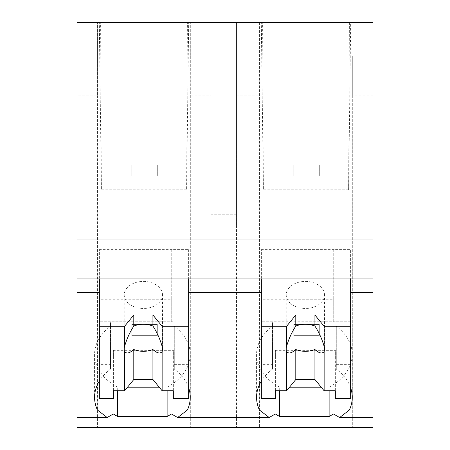 <?xml version="1.0" encoding="UTF-8"?>
<svg xmlns="http://www.w3.org/2000/svg" width="450" height="450" viewBox="0 0 450 450"><rect width="100%" height="100%" fill="white"/><g stroke="black" fill="none" stroke-linecap="round" stroke-linejoin="round"><path stroke-width="0.34" stroke-dasharray="2.25 1.69" d="M97.403 95.878L97.403 427.5L77.029 427.5L77.029 95.878L97.403 95.878L97.403 22.5L97.403 427.5L372.971 427.5L372.971 22.5L259.403 22.5L259.403 427.5L259.403 22.5L210.971 22.5L210.971 427.5L210.971 22.5L210.971 226.018L210.971 22.5L77.029 22.5L77.029 95.878M77.029 417.504L77.029 413.972L77.029 417.504M349.38 22.5L348.626 189.821L350.691 22.5L262.62 22.5L263.374 189.821L261.309 22.5L262.62 22.5M350.691 22.5L261.309 22.5M210.971 129.021L236.481 129.021L236.481 427.5L236.481 22.5L236.481 226.018L236.481 22.5L210.971 22.5L236.481 22.5L236.481 56.019L210.971 56.019M188.691 22.5L187.38 22.5L186.626 189.821L188.691 22.5L99.309 22.5L100.62 22.5L101.374 189.821L99.309 22.5M187.38 22.5L100.62 22.5M190.71 56.019L190.71 427.5L190.71 22.5L190.71 56.019L97.403 56.019M190.71 129.021L97.403 129.021M190.71 95.878L210.971 95.878M171.422 413.972L275.389 413.972M77.029 413.972L113.389 413.972M372.971 417.504L372.971 413.972L372.971 417.504M333.422 413.972L372.971 413.972M117.692 390.786L117.692 387.174A57.803 40.871 180 0 1 94.573 354.482A57.803 40.871 180 0 1 110.514 326.295L110.514 369.135A57.803 40.871 180 0 0 99.354 381.043M110.514 369.135L110.514 364.629L99.354 364.629L99.354 292.466M236.481 226.018L210.971 226.018M236.481 214.74L210.971 214.74M186.626 145.001L101.374 145.001M186.626 189.821L101.374 189.821M236.481 129.021L236.481 56.019M159.188 387.174L167.119 387.174L167.119 390.786M117.692 387.174L127.536 387.174M167.119 387.174A57.803 40.871 180 0 0 190.237 354.482A57.803 40.871 180 0 0 174.296 326.295L174.296 369.135L174.296 326.295M188.646 387.787A57.803 40.871 180 0 0 174.296 369.135M110.514 326.295L110.514 321.784L99.354 321.784L99.354 249.626L99.354 278.938L99.354 272.177L171.743 272.177L171.743 321.784L99.354 321.784L99.354 299.233L171.743 299.233L171.743 249.626L188.646 249.626L99.354 249.626M110.514 364.629L110.514 321.784M99.354 364.629L99.354 321.784L174.296 321.784M188.646 249.626L188.646 321.784L188.646 249.626M174.296 364.629L188.646 364.629L188.646 292.466M279.692 390.786L279.692 387.174A57.803 40.871 180 0 1 256.573 354.482A57.803 40.871 180 0 1 272.514 326.295L272.514 369.135A57.803 40.871 180 0 0 261.354 381.043M272.514 369.135L272.514 364.629L261.354 364.629L261.354 292.466M188.646 364.629L188.646 398.452M236.481 95.878L259.403 95.878M372.971 95.878L352.71 95.878L352.71 427.5L352.71 56.019L259.403 56.019M352.71 95.878L352.71 56.019M352.71 129.021L259.403 129.021M348.626 145.001L263.374 145.001M348.626 189.821L263.374 189.821M321.188 387.174L329.119 387.174L329.119 390.786M279.692 387.174L289.536 387.174M329.119 387.174A57.803 40.871 180 0 0 352.238 354.482A57.803 40.871 180 0 0 336.296 326.295L336.296 369.135L336.296 326.295M350.646 387.787A57.803 40.871 180 0 0 336.296 369.135M336.296 364.629L350.646 364.629L350.646 292.466M272.514 326.295L272.514 321.784L261.354 321.784L261.354 249.626L261.354 278.938L261.354 272.177L333.743 272.177L333.743 321.784L261.354 321.784L261.354 299.233L333.743 299.233L333.743 249.626L350.646 249.626L261.354 249.626M350.646 364.629L350.646 321.784L336.296 321.784M350.646 398.452L350.646 249.626L350.646 321.784L261.354 321.784L261.354 364.629M272.514 364.629L272.514 321.784M171.743 249.626L171.743 272.177M99.354 398.452L99.354 299.233M173.34 398.452L173.34 358.014L113.383 358.014L113.383 350.348L113.383 390.786M113.383 398.452L113.383 358.014M171.743 299.233L171.743 321.784M99.354 272.177L99.354 321.784M162.495 294.947A19.136 13.528 180 0 0 143.364 281.419A19.136 13.528 180 0 0 124.228 294.947A19.136 13.528 180 0 0 143.364 308.481A19.136 13.528 180 0 0 162.495 294.947L162.495 349.071M173.34 390.786L173.34 350.348L113.383 350.348M173.34 358.014L173.34 350.348M124.228 294.947L124.228 349.071M333.743 249.626L333.743 272.177M261.354 398.452L261.354 299.233M335.34 398.452L335.34 358.014L275.383 358.014L275.383 350.348L275.383 390.786M275.383 398.452L275.383 358.014M333.743 299.233L333.743 321.784M261.354 272.177L261.354 321.784M324.495 294.947A19.136 13.528 180 0 0 305.364 281.419A19.136 13.528 180 0 0 286.228 294.947A19.136 13.528 180 0 0 305.364 308.481A19.136 13.528 180 0 0 324.495 294.947L324.495 349.071M335.34 390.786L335.34 350.348L275.383 350.348M335.34 358.014L335.34 350.348M286.228 294.947L286.228 349.071M131.794 176.181L131.794 165.015L157.303 165.015L157.303 176.181L131.794 176.181L131.794 165.015L157.303 165.015L157.303 176.181L131.794 176.181M293.794 176.181L293.794 165.015L319.303 165.015L319.303 176.181L293.794 176.181L293.794 165.015L319.303 165.015L319.303 176.181L293.794 176.181M131.794 335.627L131.794 324.467L157.303 324.467L157.303 335.627L131.794 335.627L131.794 324.467L157.303 324.467L157.303 335.627L131.794 335.627M293.794 335.627L293.794 324.467L319.303 324.467L319.303 335.627L293.794 335.627L293.794 324.467L319.303 324.467L319.303 335.627L293.794 335.627M94.573 354.482L94.573 397.322M190.237 354.482L190.237 397.322M256.573 354.482L256.573 397.322M352.238 354.482L352.238 397.322"/><path stroke-width="0.67" d="M99.354 381.043A57.803 40.871 180 0 0 94.573 397.322A57.803 40.871 180 0 0 97.436 410.034L107.162 417.51L77.029 417.504L77.029 427.5L372.971 427.5L372.971 410.034L349.374 410.034A57.803 40.871 180 0 0 352.238 397.322A57.803 40.871 180 0 0 350.646 387.787M77.029 417.504L77.029 292.466L99.354 292.466L99.354 278.938L372.971 278.938L372.971 239.934L77.029 239.934L77.029 292.466M372.971 239.934L372.971 22.5L77.029 22.5L77.029 239.934M261.354 381.043A57.803 40.871 180 0 0 256.573 397.322A57.803 40.871 180 0 0 259.436 410.034L187.374 410.034L177.649 417.51L171.422 413.972A57.803 40.871 -0 0 1 167.119 416.492L117.692 416.492A57.803 40.871 -0 0 1 113.389 413.972L107.162 417.51M349.374 410.034L339.649 417.51L333.422 413.972A57.803 40.871 -0 0 1 329.119 416.492L279.692 416.492A57.803 40.871 -0 0 1 275.389 413.972L269.162 417.51L177.649 417.504M77.029 278.938L99.354 278.938L99.354 326.295L124.588 326.295L133.796 315.017L152.927 315.017L162.135 326.295L188.646 326.295L188.646 278.938L188.646 292.466L261.354 292.466L261.354 278.938L261.354 326.295L286.588 326.295L295.796 315.017L314.927 315.017L324.135 326.295L350.646 326.295L350.646 278.938L350.646 292.466L372.971 292.466L372.971 410.034M117.692 390.786L117.692 416.492M167.119 390.786L167.119 416.492M127.536 387.174L159.188 387.174M187.374 410.034A57.803 40.871 180 0 0 190.237 397.322A57.803 40.871 180 0 0 188.646 387.787M372.971 278.938L372.971 292.466M259.436 410.034L269.162 417.51M279.692 390.786L279.692 416.492M329.119 390.786L329.119 416.492M289.536 387.174L321.188 387.174M162.135 326.295L162.135 346.449A19.136 13.528 180 0 1 162.495 349.071A19.136 13.528 180 0 1 162.135 351.686L162.135 390.786L173.34 390.786L173.34 398.452L188.646 398.452L188.646 326.295M124.588 326.295L124.588 346.449A19.136 13.528 180 0 0 124.228 349.071A19.136 13.528 180 0 0 124.588 351.686L124.588 390.786L113.383 390.786L113.383 398.452L99.354 398.452L99.354 326.295M124.588 346.449C126.692 339.047 129.763 332.252 133.796 326.076A19.136 13.528 0 0 1 152.927 326.076L152.927 315.017M133.796 315.017L133.796 326.076M162.135 346.449C160.031 339.047 156.966 332.252 152.927 326.076M162.135 351.686C160.031 353.942 156.966 353.216 152.927 349.509L152.927 379.507L162.135 390.786M124.588 390.786L133.796 379.507L152.927 379.507M124.588 351.686C126.698 353.936 129.769 353.211 133.796 349.509A19.136 13.528 180 0 0 152.927 349.509M133.796 349.509L133.796 379.507M324.135 326.295L324.135 346.449A19.136 13.528 180 0 1 324.495 349.071A19.136 13.528 180 0 1 324.135 351.686L324.135 390.786L335.34 390.786L335.34 398.452L350.646 398.452L350.646 326.295M286.588 326.295L286.588 346.449A19.136 13.528 180 0 0 286.228 349.071A19.136 13.528 180 0 0 286.588 351.686L286.588 390.786L275.383 390.786L275.383 398.452L261.354 398.452L261.354 326.295M286.588 346.449C288.692 339.047 291.763 332.252 295.796 326.076A19.136 13.528 0 0 1 314.927 326.076L314.927 315.017M295.796 315.017L295.796 326.076M324.135 346.449C322.031 339.047 318.966 332.252 314.927 326.076M324.135 351.686C322.031 353.942 318.966 353.216 314.927 349.509L314.927 379.507L324.135 390.786M286.588 390.786L295.796 379.507L314.927 379.507M286.588 351.686C288.697 353.936 291.769 353.211 295.796 349.509A19.136 13.528 180 0 0 314.927 349.509M295.796 349.509L295.796 379.507M97.436 410.034L77.029 410.034M372.971 417.504L339.649 417.504"/></g></svg>
